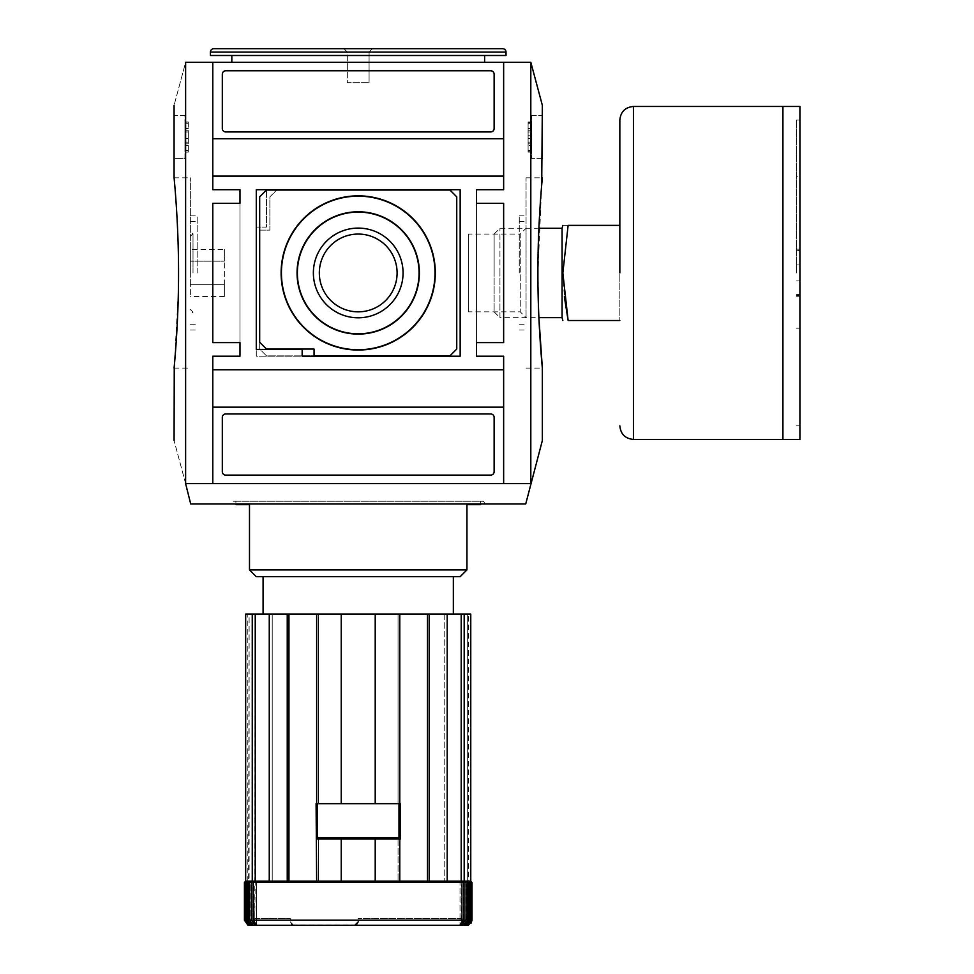 <?xml version="1.0" encoding="UTF-8"?>
<svg xmlns="http://www.w3.org/2000/svg" width="974" height="974" viewBox="0 0 974 974"><rect width="100%" height="100%" fill="white"/><g stroke="black" fill="none" stroke-linecap="round" stroke-linejoin="round"><path stroke-width="0.73" stroke-dasharray="4.87 3.65" d="M233.188 501.269L483.25 501.269L233.188 501.269A3.397 3.397 0 0 0 231.824 503.984L484.614 503.984L231.824 503.984M483.25 501.269A3.397 3.397 0 0 1 484.614 503.984M213.817 48.7L502.621 48.7M542.348 440.565L530.818 483.603L530.818 62.287L542.348 105.326M541.702 185.06L537.904 272.951L538.89 317.646L499.942 317.646L499.942 272.951L499.942 317.646L494.122 311.838L494.122 272.951L494.122 311.838M484.614 55.494L231.824 55.494L484.614 55.494M231.824 62.287L484.614 62.287L231.824 62.287M212.795 176.111L503.643 176.111L503.643 189.699L476.456 189.699L476.456 356.192L503.643 356.192L503.643 483.591L212.795 483.591L212.795 356.192L239.981 356.192L239.981 189.699L212.795 189.699L212.795 62.299L503.643 62.299L503.643 189.699L503.643 62.299L212.795 62.299L212.795 189.699L239.981 189.699L212.795 189.699L212.795 62.299L503.643 62.299L503.643 176.111M212.795 407.156L212.795 356.192L239.981 356.192L212.795 356.192L212.795 483.591L212.795 407.156L503.643 407.156L503.643 483.591L503.643 356.192L476.456 356.192L503.643 356.192L503.643 407.156M184.938 138.345L188.335 138.345L188.335 135.739L184.938 135.739L184.938 121.981L184.938 152.102L184.938 135.739M347.341 52.097L343.944 48.7L372.494 48.7L343.944 48.7L372.494 48.7L343.944 48.7L347.341 52.097L347.341 82.68L369.085 82.68L347.341 82.68L369.085 82.68L347.341 82.68L347.341 52.097L369.085 52.097L372.494 48.7L369.085 52.097L347.341 52.097M313.372 272.951A44.853 44.853 0 0 1 358.213 228.099A44.853 44.853 0 0 1 403.066 272.951A44.853 44.853 0 0 1 358.213 317.792A44.853 44.853 0 0 1 313.372 272.951M319.326 272.951A38.887 38.887 0 0 1 358.213 234.064A38.887 38.887 0 0 1 397.1 272.951A38.887 38.887 0 0 0 358.213 234.064A38.887 38.887 0 0 0 319.326 272.951A38.887 38.887 0 0 1 358.213 234.064A38.887 38.887 0 0 1 397.1 272.951A38.887 38.887 0 0 1 358.213 311.838A38.887 38.887 0 0 1 319.326 272.951A38.887 38.887 0 0 0 358.213 311.838A38.887 38.887 0 0 0 397.1 272.951A38.887 38.887 0 0 1 358.213 311.838A38.887 38.887 0 0 1 319.326 272.951M369.085 52.097L369.085 82.68L369.085 52.097M526.057 272.951L526.057 177.816L526.057 272.951M519.264 272.951L519.264 215.863L519.264 272.951M468.299 234.064L468.299 272.951L468.299 234.064L520.25 234.064L520.25 311.838L520.25 234.064L526.057 228.245L526.057 317.646L526.057 228.245M468.299 311.838L468.299 272.951L468.299 311.838L520.25 311.838L526.057 317.646M197.174 272.951L197.174 215.863L197.174 272.951M190.368 272.951L190.368 177.816L190.368 272.951M193.01 272.951L193.01 233.699L193.01 272.951M185.62 483.603L530.818 483.603L185.62 483.603C170.255 426.259 170.255 426.259 185.62 483.603L530.818 483.603L525.716 503.984L190.709 503.984L185.62 484.967L185.62 62.287C170.255 119.632 170.255 119.632 185.62 62.287L530.818 62.287M476.456 189.699L503.643 189.699L476.456 189.699L476.456 342.604L476.456 203.298L503.643 203.298L476.456 203.298L476.456 356.192M212.795 483.591L503.643 483.591L212.795 483.591M239.981 356.192L239.981 203.298L212.795 203.298L239.981 203.298L239.981 342.604L239.981 189.699M531.5 115.638L541.751 115.638L531.5 115.638L531.5 158.445L531.5 115.638M541.751 158.445L531.5 158.445L541.751 158.445M174.249 366.248L178.364 291.53M174.078 158.445L174.078 115.638M531.5 130.248L531.5 152.102L531.5 121.981L531.5 130.248L528.103 130.248L531.5 130.248M503.643 138.734L212.795 138.734M494.122 74.182A3.397 3.397 0 0 0 490.726 70.785L225.712 70.785A3.397 3.397 0 0 0 222.315 74.182L222.315 128.544A3.397 3.397 0 0 0 225.712 131.94L490.726 131.94A3.397 3.397 0 0 0 494.122 128.544L494.122 74.182A3.397 3.397 0 0 0 490.726 70.785A3.397 3.397 0 0 1 494.122 74.182M266.486 189.699L460.154 189.699L460.154 356.192L256.284 356.192L256.284 227.076L266.486 227.076L266.486 189.699L266.486 227.076L256.284 227.076L256.284 356.192L460.154 356.192L460.154 189.699L266.486 189.699M476.456 342.604L503.643 342.604L503.643 203.298L503.643 342.604L476.456 342.604L503.643 342.604L503.643 203.298L476.456 203.298M212.795 369.779L503.643 369.779M239.981 203.298L212.795 203.298L212.795 342.604L239.981 342.604L212.795 342.604L212.795 203.298L212.795 342.604L239.981 342.604M494.122 417.347L494.122 471.708L494.122 417.347A3.397 3.397 0 0 0 490.726 413.95L225.712 413.95A3.397 3.397 0 0 0 222.315 417.347L222.315 471.708A3.397 3.397 0 0 0 225.712 475.105L490.726 475.105A3.397 3.397 0 0 0 494.122 471.708L494.122 417.347A3.397 3.397 0 0 0 490.726 413.95A3.397 3.397 0 0 1 494.122 417.347M184.938 158.445L184.938 115.638L174.687 115.638L184.938 115.638L184.938 158.445L174.687 158.445L184.938 158.445M528.103 145.528L528.103 143.835L531.5 143.835L528.103 143.835L528.103 121.981L528.103 152.102L528.103 145.528L531.5 145.528M506.017 55.494L210.421 55.494M460.154 189.699L256.284 189.699L256.284 349.398L302.159 349.398L302.159 356.192L460.154 356.192L460.154 189.699M490.726 131.94A3.397 3.397 0 0 0 494.122 128.544A3.397 3.397 0 0 1 490.726 131.94M222.315 128.544A3.397 3.397 0 0 0 225.712 131.94A3.397 3.397 0 0 1 222.315 128.544M225.712 70.785A3.397 3.397 0 0 0 222.315 74.182A3.397 3.397 0 0 1 225.712 70.785M456.745 196.833L449.951 190.04L276.677 190.04L269.883 196.833L269.883 230.132L259.681 230.132L259.681 349.057L266.486 355.851L449.951 355.851L456.745 349.057L456.745 196.833L449.951 190.04L266.486 190.04L259.681 196.833L259.681 342.264L266.486 349.057L314.054 349.057L314.054 355.851L449.951 355.851L456.745 349.057L456.745 196.833L456.745 349.057L449.951 355.851L266.486 355.851L259.681 349.057L259.681 230.132L269.883 230.132L269.883 196.833L276.677 190.04L449.951 190.04L456.745 196.833M222.315 471.708A3.397 3.397 0 0 0 225.712 475.105A3.397 3.397 0 0 1 222.315 471.708M225.712 413.95A3.397 3.397 0 0 0 222.315 417.347A3.397 3.397 0 0 1 225.712 413.95M490.726 475.105A3.397 3.397 0 0 0 494.122 471.708A3.397 3.397 0 0 1 490.726 475.105M184.938 142.131L188.335 142.131L188.335 130.248L184.938 130.248L188.335 130.248L188.335 123.674L184.938 123.674M184.938 122.371L188.335 121.981L188.335 123.674M188.335 122.371L188.335 135.739M188.335 138.345L188.335 151.701L184.938 151.701M184.938 150.398L188.335 150.398L188.335 151.701M188.335 150.398L188.335 143.835L184.938 143.835L188.335 143.835L188.335 142.131M224.349 296.486L224.349 284.712L190.368 284.712L190.368 296.486L190.368 261.178L190.368 284.712L224.349 284.712L224.349 296.486L190.368 296.486M190.368 249.405L190.368 261.178L190.368 249.405L224.349 249.405L224.349 261.178L190.368 261.178L224.349 261.178L224.349 249.405M224.349 284.712L224.349 261.178L224.349 284.712M471.075 923.157L468.616 925.008L468.64 614.07L467.325 614.07L470.771 614.07L468.64 614.07M356.131 925.3L466.948 925.3A5.101 5.101 0 0 1 461.846 920.199L358.213 920.199L358.213 921.903L358.213 918.506L358.213 920.199L461.846 920.199L461.846 918.506L358.213 918.506L461.846 918.506M292.066 924.91L356.228 924.996M356.971 924.533L358.213 921.903M293.661 925.3L290.264 921.903L290.264 920.199L291.603 924.606M354.731 925.3L249.49 925.3A5.101 5.101 0 0 0 254.591 920.199L290.264 920.199L290.264 918.506L290.264 920.199L254.591 920.199L254.591 918.506L290.264 918.506L254.591 918.506M245.777 881.129L248.09 881.129L245.777 881.129L244.705 882.493L244.705 920.199L248.09 925.008L248.09 881.129L247.822 925.008L244.425 920.199L244.425 882.493L245.777 881.129L247.822 881.129L247.822 925.008L247.798 614.07L249.113 614.07L248.528 925.008L245.156 920.199L245.156 882.493L246.495 881.129L249.113 881.129L249.113 614.07L245.667 614.07L470.771 614.07L470.771 881.129L464.184 881.129L464.184 614.07M248.09 925.008L248.528 881.129L246.495 881.129L249.113 881.129L246.495 881.129M247.335 881.129L245.996 882.493L245.996 920.199L249.344 925.008L249.344 881.129L250.208 881.129L247.335 881.129L249.344 881.129L249.344 924.594M249.588 881.129L251.56 881.129L249.588 881.129L248.273 882.493L248.273 920.199L246.885 920.199L250.208 925.008L250.208 881.129L248.212 881.129L250.208 881.129L250.208 925.008L249.344 925.008M248.273 920.199L251.56 925.008L252.85 925.008L249.6 920.199L249.6 882.493L250.902 881.129L252.814 881.129L251.535 882.493L251.535 920.199L254.725 925.008L256.418 925.008L253.289 920.199L253.289 882.493L254.543 881.129L256.418 881.129L256.418 925.008L256.418 881.129L272.221 881.129L256.418 881.129M461.201 614.07L461.201 881.129L463.149 882.493L463.149 920.199L460.02 925.008L461.713 925.008L464.902 920.199L464.902 882.493L463.624 881.129L465.535 881.129L461.201 881.129L461.713 925.008M465.535 881.129L466.826 882.493L466.826 920.199L463.587 925.008L463.587 881.129L465.535 881.129L463.587 881.129L463.587 925.008L464.878 925.008L468.165 920.199L468.165 882.493L466.85 881.129L468.226 881.129L464.878 881.129L466.85 881.129M468.226 881.129L469.553 882.493L469.553 920.199L466.229 925.008L466.229 881.129L468.226 881.129L466.229 881.129L466.229 925.008L467.094 925.008L470.442 920.199L470.442 882.493L469.395 881.129L467.325 881.129L467.325 614.07L467.325 881.129L469.395 881.129L467.094 881.129L469.103 881.129M469.931 881.129L467.91 881.129L467.91 925.008L467.91 881.129L469.931 881.129L471.282 882.493L471.282 920.199L467.91 925.008L471.733 920.199L471.733 882.493L470.381 881.129L468.348 881.129L468.348 925.008M235.903 501.269L480.535 501.269L235.903 501.269L235.903 503.984M480.535 501.269L480.535 503.984M453.348 576.693L263.077 576.693L453.348 576.693M263.077 614.07L453.348 614.07L263.077 614.07M480.535 504.666L466.948 504.666L466.948 569.9L249.49 569.9L249.49 504.666L235.903 504.666M466.948 569.9L460.154 576.693L256.284 576.693L249.49 569.9M245.667 614.07L247.798 614.07M272.221 614.07L269.25 614.07L272.221 614.07L272.221 881.129L272.221 614.07M287.233 614.07L287.233 881.129L427.489 881.129L398.062 881.129L399.778 881.129L399.097 881.129L399.778 881.129L399.778 839.004L398.062 839.004L398.062 881.129L398.062 839.004L400.351 839.004L400.351 803.66L398.062 803.66L398.062 614.07L398.062 803.66L375.209 803.66L375.209 614.07L375.209 803.66L316.66 803.66L318.376 803.66L318.376 614.07L316.66 614.07L318.376 614.07L318.376 803.66L316.087 803.66L316.087 839.004L318.376 839.004L318.376 881.129L288.949 881.129L288.949 614.07M341.229 803.66L341.229 614.07M316.66 803.66L318.376 803.66L316.66 803.66L316.66 614.07M287.233 881.129L269.25 881.129L270.431 881.129L269.25 881.129L269.238 614.07M254.725 925.008L255.237 614.07M252.254 614.07L252.254 881.129L245.667 881.129M246.057 881.129L248.09 881.129L248.09 924.825M254.543 881.129L255.237 881.129L254.725 923.863M288.949 881.129L318.376 881.129L318.376 839.004L316.66 839.004L316.66 881.129L341.229 881.129L316.66 881.129M444.217 614.07L444.217 881.129L460.02 881.129L460.02 925.008L460.02 881.129L444.217 881.129L444.217 614.07M461.713 923.863L461.713 881.129L463.624 881.129M468.348 924.825L468.348 881.129L470.661 881.129L468.616 881.129L470.661 881.129L471.733 882.493M447.188 614.07L447.188 881.129L429.205 881.129L429.205 614.07M427.489 614.07L427.489 881.129L428.511 881.129L427.489 881.129M399.778 614.07L399.778 803.66L398.062 803.66L399.778 803.66M375.209 803.66L375.209 614.07M400.351 803.66L316.087 803.66L316.087 839.004L316.087 803.66L400.351 803.66L400.351 839.004L400.351 803.66M318.376 839.004L316.66 839.004L318.376 839.004M255.237 881.129L252.254 881.129M252.814 881.129L250.902 881.129M447.188 881.129L428.511 881.129L447.188 881.129M461.895 881.129L460.02 881.129M464.184 881.129L461.201 881.129M429.205 881.129L375.209 881.129L375.209 839.004L399.778 839.004M317.451 803.672L317.451 837.64L398.987 837.64L398.987 803.672L317.451 803.672L398.987 803.672L398.987 837.64L317.451 837.64L398.987 837.64L398.987 803.672L317.451 803.672L317.451 837.64M400.351 839.004L316.087 839.004L400.351 839.004M316.66 839.004L341.229 839.004L341.229 881.129L375.209 881.129L341.229 881.129L341.229 839.004L375.209 839.004L375.209 881.129L375.209 839.004M246.885 920.199L246.885 882.493L248.212 881.129M399.778 881.129L375.209 881.129M252.85 881.129L252.85 925.008L252.85 881.129M251.56 925.008L251.56 924.289M464.878 924.289L464.878 925.008M619.841 272.951L619.841 120.045L619.841 272.951M782.792 106.458L782.792 439.432M782.926 439.432L782.926 106.458M799.922 106.458L799.922 439.432M562.083 317.646L562.083 228.245M619.841 225.384L619.841 320.519L619.841 225.384L568.122 225.384L562.85 272.951L564.36 296.79M796.513 272.951L796.513 120.045L796.513 272.951M796.513 280.938L799.922 280.938L799.922 425.845L799.922 249.161L799.922 250.549L796.513 250.549M782.792 272.951L782.792 106.592L782.792 272.951M619.841 320.519L568.122 320.519M568.122 225.384C561.28 225.384 561.28 225.384 568.122 225.384M499.942 272.951L499.942 228.245L499.942 272.951M494.122 272.951L494.122 234.064L494.122 272.951M796.513 264.965L799.922 264.965L799.922 176.842L796.513 176.842M799.922 264.965L799.922 296.729L799.922 295.353L796.513 295.353M796.513 328.201L799.922 328.201L799.922 295.353M796.513 294.574L799.922 294.574L799.922 328.201M799.922 280.938L799.922 294.574M799.922 176.842L799.922 250.549M210.421 52.097L506.017 52.097M531.5 131.94L528.103 131.94M531.5 128.544L528.103 128.544M528.103 123.674L531.5 123.674M528.103 122.371L531.5 122.371M528.103 135.739L531.5 135.739M528.103 138.345L531.5 138.345M528.103 151.701L531.5 151.701M528.103 150.398L531.5 150.398M528.103 142.131L531.5 142.131M188.335 131.94L184.938 131.94M188.335 128.544L184.938 128.544M188.335 145.528L184.938 145.528M245.996 920.199L245.156 920.199M249.6 920.199L251.535 920.199M463.149 920.199L253.289 920.199M466.826 920.199L464.902 920.199M469.553 920.199L468.165 920.199M471.282 920.199L470.442 920.199M463.149 882.493L253.289 882.493M249.6 882.493L251.535 882.493M246.885 882.493L248.273 882.493M245.996 882.493L245.156 882.493M470.442 882.493L471.282 882.493M468.165 882.493L469.553 882.493M466.826 882.493L464.902 882.493M633.429 439.432L633.429 106.458M526.057 177.816L542.348 177.816M519.264 215.863L526.057 215.863M519.264 324.257L526.057 324.257M190.368 215.863L197.174 215.863M174.078 177.816L190.368 177.816M190.368 324.257L197.174 324.257M190.368 236.341L193.01 233.699L190.368 232.177M190.368 309.549L193.01 312.191L190.368 313.713M531.5 121.981L528.103 121.981M531.5 152.102L528.103 152.102M184.938 121.981L188.335 121.981M184.938 152.102L188.335 152.102M526.057 368.087L542.348 368.087M519.264 330.028L526.057 330.028M519.264 221.646L526.057 221.646M190.368 330.028L197.174 330.028M174.078 368.087L190.368 368.087M190.368 221.646L197.174 221.646M796.513 120.045L799.922 120.045M796.513 249.161L799.922 249.161M494.122 234.064L499.942 228.245L538.89 228.245M796.513 425.845L799.922 425.845M796.513 296.729L799.922 296.729"/><path stroke-width="1.46" d="M502.621 48.7A3.397 3.397 0 0 1 506.017 52.097L506.017 55.494L210.421 55.494L210.421 52.097A3.397 3.397 0 0 1 213.817 48.7L502.621 48.7M530.818 62.287L530.818 483.603L185.62 483.603L185.62 62.287L530.818 62.287L542.348 105.326L541.702 185.06M538.89 228.245L562.083 228.245L562.083 317.646L538.89 317.646L542.348 368.087L542.348 440.565L525.716 503.984L190.709 503.984L185.62 483.603C170.255 426.259 170.255 426.259 185.62 483.603M231.824 55.494L231.824 62.287M484.614 55.494L484.614 62.287M281.121 272.951A77.092 77.092 0 0 1 358.213 195.847A77.092 77.092 0 0 1 435.317 272.951A77.092 77.092 0 0 1 358.213 350.043A77.092 77.092 0 0 1 281.121 272.951M435.001 272.951A76.788 76.788 0 0 0 358.213 196.164A76.788 76.788 0 0 0 281.425 272.951A76.788 76.788 0 0 0 358.213 349.739A76.788 76.788 0 0 0 435.001 272.951M358.213 212.101A60.851 60.851 0 0 1 419.063 272.951A60.851 60.851 0 0 1 358.213 333.802A60.851 60.851 0 0 1 297.374 272.951A60.851 60.851 0 0 1 358.213 212.101M358.213 211.784A61.155 61.155 0 0 1 419.38 272.951A61.155 61.155 0 0 1 358.213 334.106A61.155 61.155 0 0 1 297.058 272.951A61.155 61.155 0 0 1 358.213 211.784M313.372 272.951A44.853 44.853 0 0 1 358.213 228.099A44.853 44.853 0 0 1 403.066 272.951A44.853 44.853 0 0 1 358.213 317.792A44.853 44.853 0 0 1 313.372 272.951M397.1 272.951A38.887 38.887 0 0 0 358.213 234.064A38.887 38.887 0 0 0 319.326 272.951A38.887 38.887 0 0 0 358.213 311.838A38.887 38.887 0 0 0 397.1 272.951M542.348 368.087C542.494 369.341 537.77 323.867 537.904 272.951C537.77 222.121 542.494 176.489 542.348 177.816M178.534 272.951C178.668 222.011 173.944 176.55 174.078 177.816C173.944 176.55 178.668 222.023 178.534 272.951C178.668 222.011 173.944 176.55 174.078 177.816C173.944 176.55 178.668 222.023 178.534 272.951C178.668 323.733 173.944 369.365 174.078 368.087C173.944 369.341 178.668 323.989 178.534 272.951L178.486 282.277M542.348 158.445L542.348 115.638M476.456 356.192L476.456 342.604L503.643 342.604L503.643 203.298L476.456 203.298L476.456 189.699L503.643 189.699L503.643 62.299L212.795 62.299L212.795 189.699L239.981 189.699L239.981 203.298L212.795 203.298L212.795 342.604L239.981 342.604L239.981 356.192L212.795 356.192L212.795 483.591L503.643 483.591L503.643 356.192L476.456 356.192L476.456 342.604M174.078 440.565L174.249 366.248M178.364 291.53L178.486 282.411M185.62 62.287C170.255 119.632 170.255 119.632 185.62 62.287M174.078 105.326L174.078 177.816M476.456 203.298L476.456 189.699M239.981 189.699L239.981 203.298M239.981 342.604L239.981 356.192M212.795 138.734L503.643 138.734M503.643 176.111L212.795 176.111M212.795 369.779L503.643 369.779M256.284 349.398L256.284 189.699L460.154 189.699L460.154 356.192L302.159 356.192L302.159 349.398L256.284 349.398M225.712 70.785L490.726 70.785A3.397 3.397 0 0 1 494.122 74.182L494.122 128.544A3.397 3.397 0 0 1 490.726 131.94L225.712 131.94A3.397 3.397 0 0 1 222.315 128.544L222.315 74.182A3.397 3.397 0 0 1 225.712 70.785M503.643 407.156L212.795 407.156M490.726 413.95A3.397 3.397 0 0 1 494.122 417.347L494.122 471.708A3.397 3.397 0 0 1 490.726 475.105L225.712 475.105A3.397 3.397 0 0 1 222.315 471.708L222.315 417.347A3.397 3.397 0 0 1 225.712 413.95L490.726 413.95M456.745 196.833L456.745 349.057L449.951 355.851L314.054 355.851L314.054 349.057L266.486 349.057L259.681 342.264L259.681 196.833L266.486 190.04L449.951 190.04L456.745 196.833M470.381 881.129L471.733 882.493L472.013 920.199L472.013 882.493L472.013 920.199L468.616 925.008A5.101 5.101 0 0 1 466.948 925.3L249.49 925.3A5.101 5.101 0 0 1 247.798 925.008L244.425 920.199L244.705 882.493L246.057 881.129M472.013 920.199L471.075 923.157M235.903 503.984L235.903 504.666L249.49 504.666L249.49 569.9L466.948 569.9L466.948 504.666L480.535 504.666L480.535 503.984M263.077 576.693L263.077 614.07M453.348 576.693L453.348 614.07M466.948 569.9L460.154 576.693L256.284 576.693L249.49 569.9M245.667 614.07L245.667 881.129L245.667 614.07L255.237 614.07L255.237 881.129M464.184 614.07L464.184 881.129L470.771 881.129L470.771 614.07L255.237 614.07M248.09 924.825L244.705 920.199M246.495 881.129L245.156 882.493L245.156 920.199L248.09 925.008M245.667 881.129L252.254 881.129L252.254 614.07M252.254 881.129L254.543 881.129L253.289 882.493L253.289 920.199L256.418 925.008L254.725 925.008L251.535 920.199L251.535 882.493L252.814 881.129M254.725 923.863L254.725 925.008M269.25 614.07L269.25 881.129L287.233 881.129L287.233 614.07M341.229 803.66L400.351 803.66L400.351 839.004L375.209 839.004L375.209 881.129L316.66 881.129L316.087 803.66L341.229 803.66L341.229 614.07M288.949 614.07L288.949 881.129M316.66 614.07L316.66 803.66M375.209 614.07L375.209 803.66M399.778 803.66L399.778 614.07M427.489 881.129L427.489 614.07M429.205 614.07L429.205 881.129L447.188 881.129L447.188 614.07M463.624 881.129L464.902 882.493L464.902 920.199L461.713 925.008L460.02 925.008L463.149 920.199L463.149 882.493L461.895 881.129L464.184 881.129M461.713 925.008L461.713 923.863M461.201 881.129L461.201 614.07M471.733 920.199L467.91 925.008L471.282 920.199L471.282 882.493L469.931 881.129M256.418 881.129L269.25 881.129M245.777 881.129L244.425 882.493L244.425 920.199M270.431 881.129L254.543 881.129M287.233 881.129L317.341 881.129M399.097 881.129L429.205 881.129M399.778 839.004L399.778 881.129L375.209 881.129M461.895 881.129L446.007 881.129M471.733 882.493L470.661 881.129M447.188 881.129L460.02 881.129M249.344 924.594L245.996 920.199L245.996 882.493L247.335 881.129M251.56 924.289L248.273 920.199L248.273 882.493L249.588 881.129M248.212 881.129L246.885 882.493L246.885 920.199L250.208 925.008L249.344 925.008M250.902 881.129L249.6 882.493L249.6 920.199L252.85 925.008L251.56 925.008M375.209 839.004L341.229 839.004L341.229 881.129L341.229 839.004L316.66 839.004M317.451 837.64L317.451 803.672L398.987 803.672L398.987 837.64L317.451 837.64L317.451 803.672M466.85 881.129L468.165 882.493L468.165 920.199L464.878 925.008L463.587 925.008L466.826 920.199L466.826 882.493L465.535 881.129M469.103 881.129L470.442 882.493L470.442 920.199L467.094 925.008L466.229 925.008L469.553 920.199L469.553 882.493L468.226 881.129M293.661 925.3L354.816 925.3L358.213 921.903M464.878 925.008L464.878 924.289M619.841 272.951L619.841 120.045L619.841 272.951M782.792 439.432L782.792 106.458L633.429 106.458L633.429 439.432L782.792 439.432M782.926 272.951L782.926 439.432L799.922 439.432L799.922 106.458L782.926 106.458L782.926 272.951M564.36 296.79L568.122 320.519C561.28 320.519 561.28 320.519 568.122 320.519C561.28 320.519 561.28 320.519 568.122 320.519L562.85 272.951L568.122 225.384C561.28 225.384 561.28 225.384 568.122 225.384L619.841 225.384M568.122 320.519L619.841 320.519M506.017 52.097L210.421 52.097M245.156 920.199L245.996 920.199M245.996 882.493L245.156 882.493M248.273 882.493L246.885 882.493M249.6 882.493L251.535 882.493M253.289 920.199L463.149 920.199M463.149 882.493L253.289 882.493M249.6 920.199L251.535 920.199M464.902 920.199L466.826 920.199M466.826 882.493L464.902 882.493M469.553 882.493L468.165 882.493M470.442 882.493L471.282 882.493M470.442 920.199L471.282 920.199M468.165 920.199L469.553 920.199M246.885 920.199L248.273 920.199M354.731 925.3L356.131 925.3M633.429 106.458C625.186 107.274 620.645 111.803 619.841 120.045M562.083 317.646L562.85 320.519M633.429 439.432C625.186 438.617 620.645 434.087 619.841 425.845M562.083 228.245L562.85 225.384"/></g></svg>
